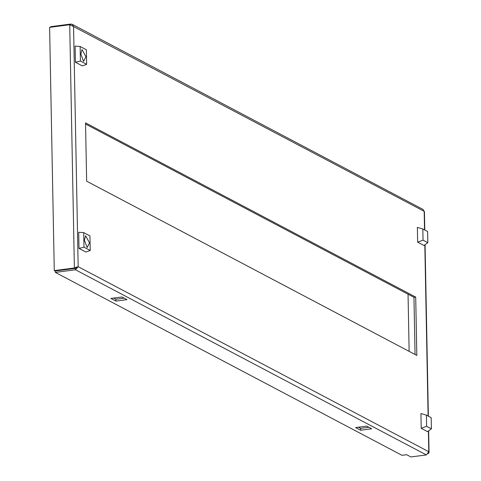<?xml version="1.0" encoding="UTF-8"?>
<svg xmlns="http://www.w3.org/2000/svg" width="481" height="481" viewBox="0 0 481 481"><rect width="100%" height="100%" fill="white"/><g stroke="black" fill="none" stroke-linecap="round" stroke-linejoin="round"><path stroke-width="0.72" d="M85.552 124.026L413.961 297.324L415.055 354.485M76.425 266.931L75.439 267.911M50.649 27.231L50.643 26.689L70.755 24.05L72.204 24.315L73.563 26.569L69.715 24.729L74.387 267.971L75.186 268.392L78.175 266.702L75.475 269.769L426.352 454.924L428.793 451.719L429.058 452.423L428.168 453.775M416.829 355.423L86.652 181.193L85.528 122.865L415.71 297.096L416.829 355.423M413.961 297.324L415.71 297.096M358.387 427.206L360.6 428.373L368.879 427.284M113.672 298.07L115.885 299.236L124.164 298.154M75.186 268.392L55.068 271.025L54.275 270.605L49.603 27.369L69.715 24.729M408.044 294.204L409.139 351.364M360.636 430.23L355.591 427.573L366.666 426.118L371.711 428.781L360.636 430.23L360.6 428.373M115.921 301.1L110.877 298.436L121.952 296.987L126.996 299.645L115.921 301.1L115.885 299.236M55.333 270.989L55.357 272.408L401.996 455.321L406.655 454.707L410.906 456.95L426.352 454.924M55.357 272.408L75.475 269.769L75.439 268.085M424.176 211.333L73.563 26.569L78.175 266.702L74.387 267.971L54.275 270.605M70.755 24.05L70.773 25.024M424.531 229.888L424.182 211.58L422.991 209.421L72.204 24.315M80.838 54.052L82.01 49.561L85.943 56.746L83.562 61.394L80.838 54.052M75.433 62.259L82.335 65.897L86.646 64.322L80.417 61.039L80.141 46.477L75.12 46.122L75.433 62.259L80.417 61.039M80.141 46.477L86.37 49.765L86.646 64.322M427.819 242.677L423.965 245.502L417.64 242.165L417.358 227.381L422.829 228.986L427.609 231.505L427.819 242.677L423.046 240.157L422.829 228.986M417.64 242.165L423.046 240.157M431.397 428.83L427.537 431.655L421.218 428.318L420.935 413.534L426.406 415.139L431.18 417.658L431.397 428.83L426.617 426.31L426.406 415.139M421.218 428.318L426.617 426.31M89.52 242.899L87.139 247.547L84.415 240.205L85.582 235.714L89.52 242.899M79.004 248.406L85.907 252.05L90.224 250.475L83.995 247.192L79.004 248.406L78.698 232.275L83.712 232.63L89.941 235.912L90.224 250.475M83.995 247.192L83.712 232.63M78.175 266.702L428.793 451.719L428.397 431.03M428.108 416.035L424.819 244.877M429.058 452.423L428.643 430.844M428.361 416.173L425.072 244.691M424.789 230.02L424.434 211.454"/></g></svg>
